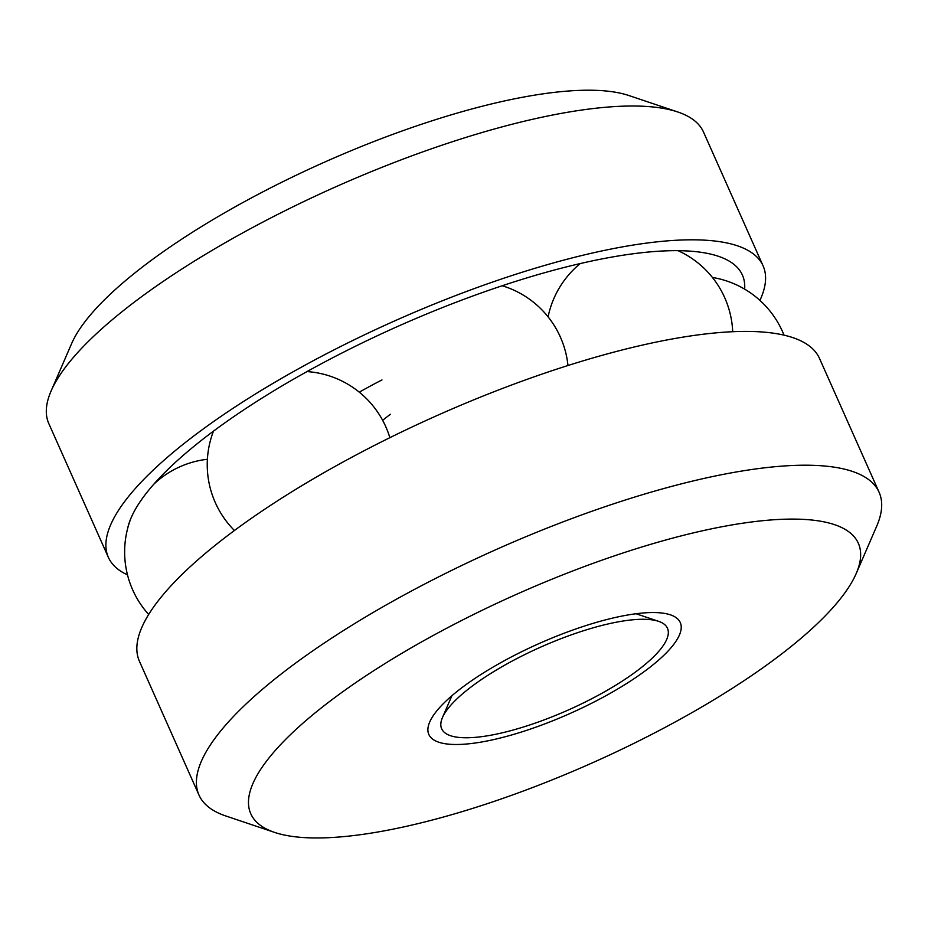 <?xml version="1.0" encoding="UTF-8"?>
<svg xmlns="http://www.w3.org/2000/svg" width="928" height="928" viewBox="0 0 928 928"><rect width="100%" height="100%" fill="white"/><g stroke="black" fill="none" stroke-linecap="round" stroke-linejoin="round"><path stroke-width="1.39" d="M480.217 680.375A123.586 34.336 -24 0 1 658.59 621.331A123.586 34.336 -24 0 1 568.528 709.897A123.586 34.336 -24 0 1 442.459 717.564A123.586 34.336 -24 0 1 480.217 680.375M382.661 420.349A71.468 19.859 -24 0 1 390.491 414.271M359.298 392.173A186.412 51.806 -24 0 1 381.976 379.935M127.6 528.647A335.704 93.287 -24 0 1 128.122 526.42A335.704 93.287 -24 0 1 233.763 416.649A335.704 93.287 -24 0 1 726.879 259.84A335.704 93.287 -24 0 1 744.65 289.142M127.484 574.861A358.336 99.574 -24 0 1 108.379 557.368A358.336 99.574 -24 0 1 220.145 416.985A358.336 99.574 -24 0 1 554.306 262.694A358.336 99.574 -24 0 1 763.094 265.872A358.336 99.574 -24 0 1 759.928 300.382M108.379 557.368L48.801 423.574A358.336 99.574 -24 0 1 51.086 391.024A358.336 99.574 -24 0 1 160.579 283.191A358.336 99.574 -24 0 1 677.8 111.986A358.336 99.574 -24 0 1 703.517 132.078L763.094 265.872M51.086 391.024L71.595 343.638A318.629 88.543 -24 0 1 168.954 247.753A318.629 88.543 -24 0 1 628.871 95.526L677.8 111.986M274.642 832.416L225.713 815.944A372.232 103.437 -24 0 1 198.998 795.076A372.232 103.437 -24 0 1 315.102 649.252A372.232 103.437 -24 0 1 662.221 488.975A372.232 103.437 -24 0 1 879.106 492.281A372.232 103.437 -24 0 1 876.74 526.083L856.231 573.469A332.526 92.406 -24 0 1 592.145 762.944A332.526 92.406 -24 0 1 274.642 832.416A332.526 92.406 -24 0 1 354.508 683.507A332.526 92.406 -24 0 1 705.176 530.19A332.526 92.406 -24 0 1 856.231 573.469M198.998 795.076L139.432 661.281A372.232 103.437 -24 0 1 255.536 515.458A372.232 103.437 -24 0 1 602.643 355.18A372.232 103.437 -24 0 1 819.528 358.475L879.106 492.281M471.772 680.584A137.622 38.245 -24 0 1 670.41 614.835A137.622 38.245 -24 0 1 570.117 713.458A137.622 38.245 -24 0 1 429.722 721.996A137.622 38.245 -24 0 1 471.772 680.584M451.901 695.722L442.459 717.564M636.04 613.744L658.59 621.331M207.396 459.267A93.31 93.31 0 0 0 153.804 484.207M130.964 518.195A93.31 93.31 0 0 0 148.666 614.475M389.864 437.68A93.31 93.31 0 0 0 307.006 371.571M213.463 431.16A93.31 93.31 0 0 0 234.424 530.503M567.971 365.516A93.31 93.31 0 0 0 502.21 285.754M732.702 331.714A93.31 93.31 0 0 0 678.043 250.676M580.232 263.564A93.31 93.31 0 0 0 548.088 316.854M784.009 335.147A93.31 93.31 0 0 0 712.426 277.46"/></g></svg>
